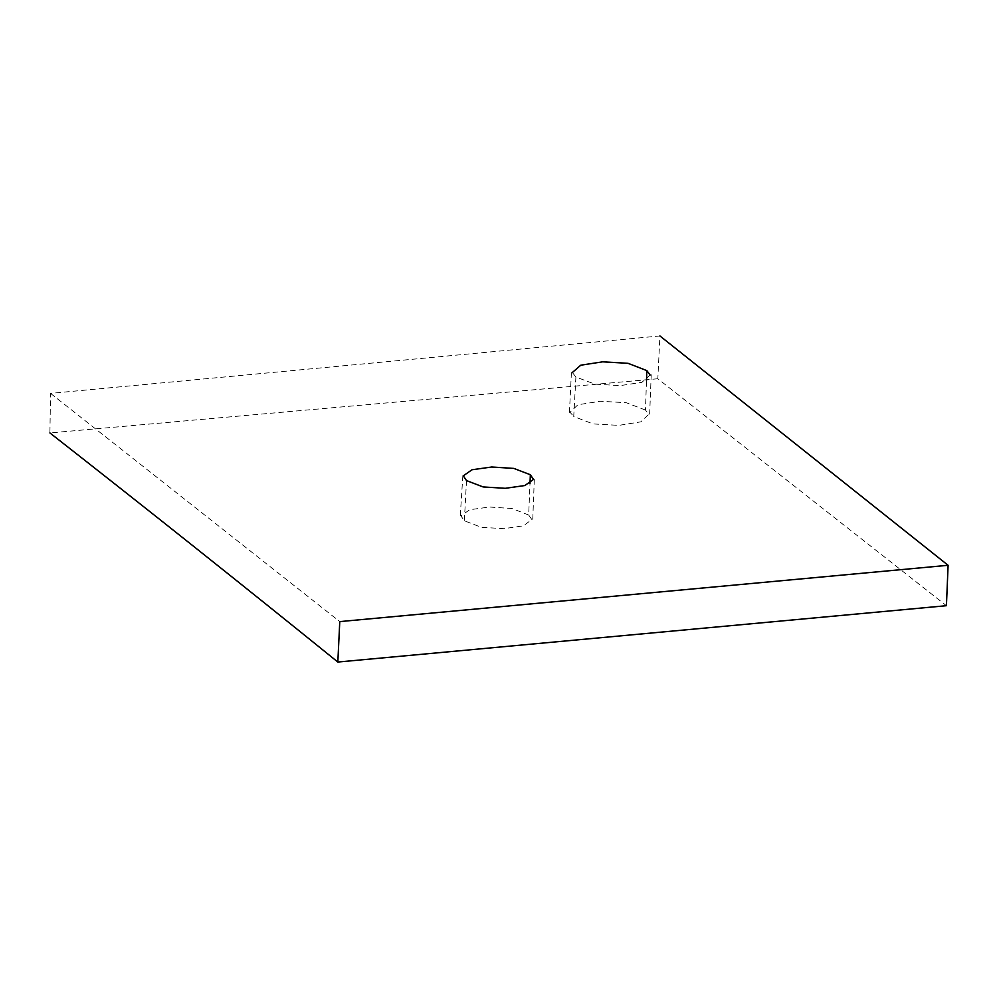<?xml version="1.0" encoding="UTF-8"?>
<svg xmlns="http://www.w3.org/2000/svg" width="998" height="998" viewBox="0 0 998 998"><rect width="100%" height="100%" fill="white"/><g stroke="black" fill="none" stroke-linecap="round" stroke-linejoin="round"><path stroke-width="0.75" stroke-dasharray="4.99 3.74" d="M650.122 374.999L641.864 382.346L620.095 385.627L594.783 384.105L575.908 377.019L573.725 416.478L593.037 423.913L618.835 425.373L640.853 421.842L648.875 414.295L645.444 410.053L646.517 380.363M645.444 410.053L626.183 402.681L600.147 401.258L577.904 404.776L570.008 412.249L573.725 416.478M657.819 378.753L49.9 432.932L50.549 393.387L659.928 335.952L657.819 378.753L946.428 605.699M528.678 515.043L512.074 508.518L489.594 507.021L469.721 509.729L460.901 515.866L464.357 520.781L481.211 527.268L503.765 528.678L523.476 525.821L531.822 519.521L528.678 515.043L530 483.494M50.549 393.387L339.769 621.604M466.503 480.574L464.357 520.781M575.908 377.019L572.353 372.504M651.22 374.749L649.648 414.133M462.847 475.684L460.278 515.816M571.405 372.628L569.446 412.361M534.317 479.439L532.745 519.596"/><path stroke-width="1.5" d="M646.517 380.363L646.816 370.607L650.122 374.999M659.928 335.952L948.1 565.292L946.428 605.699L337.835 662.048C239.844 582.82 143.862 506.448 49.9 432.932M948.1 565.292L339.769 621.604L337.835 662.048M530.35 474.749L513.858 468.411L491.64 467.014L472.004 469.771L463.284 475.834L466.503 480.574L483.082 486.937L505.287 488.309L524.848 485.539L533.493 479.427L530.35 474.749L530 483.494M572.353 372.504L580.774 365.193L602.692 361.825L628.054 363.322L646.816 370.607"/></g></svg>
